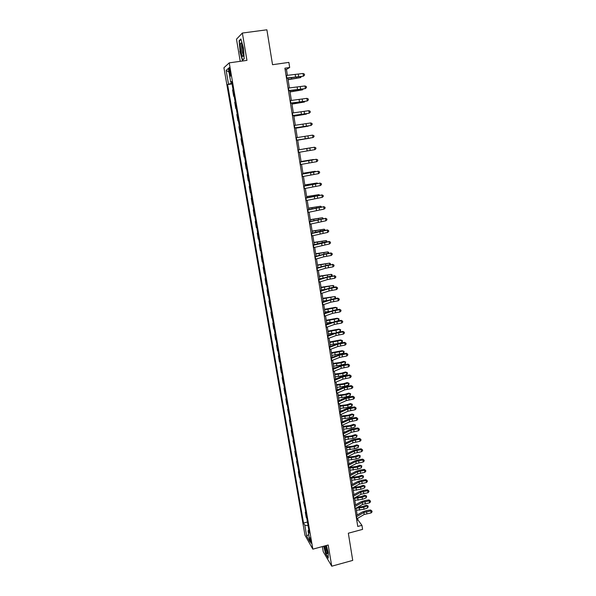 <?xml version="1.0" encoding="UTF-8"?>
<svg xmlns="http://www.w3.org/2000/svg" width="596" height="596" viewBox="0 0 596 596"><rect width="100%" height="100%" fill="white"/><g stroke="black" fill="none" stroke-linecap="round" stroke-linejoin="round"><path stroke-width="0.89" d="M311.172 541.66C310.583 538.888 310.084 537.57 309.682 537.689L309.778 539.224C310.374 541.987 310.866 543.306 311.276 543.194L311.172 541.66M322.369 546.577L323.248 551.74L331.748 566.2L352.728 560.404L348.332 533.211L362.584 529.382L361.943 525.329L357.958 519.973L357.689 518.297M223.925 67.743L304.973 535.201L312.848 549.154L229.236 62.856L223.925 67.743M229.236 62.856L246.953 60.39L242.363 33.041L236.485 39.194L240.233 61.321M242.363 33.041L266.889 29.8L272.536 64.703L288.874 62.394L289.678 67.497L284.895 68.182L357.756 526.454L361.943 525.329M229.155 71.14L229.542 73.39C229.981 75.655 230.354 76.526 230.652 75.997L230.078 70.35C229.631 68.078 229.259 67.214 228.968 67.75L229.155 71.14L230.19 70.991M231.904 83.135L227.597 84.565L303.543 523.05L307.447 522.022M228.462 83.909L226.122 70.38L228.343 68.428L230.719 82.203L231.74 82.166M308.832 530.067L308.043 530.805L309.346 533.055L231.628 81.51L230.719 82.203M308.043 530.805L309.927 541.742L306.657 535.983L304.794 525.203L303.543 523.05M331.748 566.2L328.195 544.997L312.848 549.154M287.406 75.372L286.46 69.412L289.678 67.497M357.16 514.966L356.08 508.15M355.551 504.849L354.464 497.958M353.942 494.673L352.832 487.707M352.318 484.444L351.2 477.396M350.686 474.155L349.554 467.033M349.047 463.815L347.9 456.618M347.394 453.422L346.239 446.136M345.74 442.97L344.57 435.609M344.071 432.458L342.886 425.015M342.395 421.893L341.195 414.369M340.703 411.27L339.496 403.656M339.012 400.587L337.79 392.891M337.306 389.844L336.07 382.066M335.593 379.041L334.341 371.181M333.872 368.179L332.605 360.23M332.136 357.257L330.862 349.219M330.393 346.276L329.104 338.155M328.642 335.228L327.338 327.018M326.876 324.127L325.565 315.828M325.103 312.96L323.777 304.563M323.323 301.725L321.982 293.247M321.535 290.431L320.171 281.856M319.732 279.077L318.353 270.405M317.921 267.656L316.528 258.887M316.096 256.168L314.688 247.31M314.263 244.613L312.84 235.658M312.416 232.991L310.985 223.94M310.561 221.31L309.115 212.161M308.698 209.554L307.231 200.308M306.821 197.73L305.338 188.388M304.936 185.84L303.439 176.394M303.036 173.883L301.524 164.332M301.129 161.851L299.602 152.204M299.207 149.752L297.665 140.023M297.277 137.549L295.728 127.797M295.325 125.264L293.776 115.497M293.359 112.897L291.809 103.13M291.392 100.463L289.835 90.681M289.403 87.955L287.853 78.165M285.119 69.605L286.46 69.412M356.78 520.286L357.958 519.973M227.597 84.565L232.045 83.917M233.029 89.631L232.596 89.921L233.706 96.336L234.168 96.261M306.821 518.356L306.217 517.35L305.323 512.158L305.733 512.053M305.092 508.336L303.595 502.137L304.012 502.026M303.357 498.256L301.859 492.058L302.276 491.953M301.613 488.124L300.116 481.926L300.533 481.821M299.863 477.94L299.274 477.046L298.365 471.741L298.775 471.637M298.097 467.704L296.599 461.505L297.017 461.401M296.331 457.408L295.75 456.566L294.826 451.209L295.243 451.105M294.543 447.06L293.046 440.861L293.463 440.757M292.755 436.652L292.182 435.87L291.25 430.454L291.675 430.349M290.952 426.192L290.386 425.44L289.447 419.994L289.872 419.889M289.142 415.673L287.637 409.474L288.062 409.377M287.324 405.094L286.765 404.401L285.819 398.895L286.244 398.798M285.491 394.463L284.94 393.8L283.987 388.264L284.411 388.167M283.651 383.772L283.1 383.139L282.146 377.573L282.571 377.477M281.804 373.022L281.252 372.418L280.291 366.823L280.723 366.726M279.941 362.212L279.397 361.645L278.429 356.013L278.861 355.924M278.071 351.342L277.535 350.806L276.559 345.144L276.991 345.054M276.194 340.413L275.657 339.906L274.674 334.222L275.106 334.125M274.302 329.424L273.765 328.955L272.782 323.233L273.214 323.136M272.394 318.368L271.873 317.936L270.882 312.177L271.314 312.088M270.487 307.26L269.966 306.851L268.967 301.069L269.407 300.98M268.558 296.085L268.044 295.713L267.045 289.894L267.477 289.805M266.628 284.843L266.114 284.508L265.108 278.66L265.548 278.57M264.684 273.542L264.177 273.244L263.164 267.358L263.603 267.276M262.724 262.18L262.225 261.912L261.204 255.997L261.644 255.915M260.757 250.752L260.258 250.521L259.238 244.569L259.677 244.487M258.776 239.257L258.284 239.063L257.256 233.081L257.703 232.999M256.787 227.694L256.302 227.538L255.267 221.518L255.714 221.436M254.79 216.072L254.306 215.953L253.263 209.896L253.71 209.822M252.779 204.376L252.302 204.294L251.251 198.207L251.698 198.133M250.752 192.62L250.283 192.575L249.225 186.451L249.679 186.377M248.718 180.797L248.249 180.789L247.191 174.628L247.645 174.554M246.67 168.899L246.208 168.929L245.142 162.738L245.597 162.663L245.142 162.738M244.613 156.934L244.151 157.001L243.079 150.773L243.533 150.684M242.542 144.903L242.088 145.014L242.542 144.94M242.088 145.014L241.007 138.749L241.455 138.615M240.456 132.796L240.009 132.945L240.471 132.878M240.009 132.945L238.921 126.65L239.369 126.479M238.363 120.623L237.923 120.817L238.378 120.742M237.923 120.817L236.828 114.477L237.268 114.268M236.254 108.383L235.815 108.606L236.277 108.539M235.815 108.606L234.72 102.236L235.152 101.983M234.131 96.06L233.706 96.336M247.653 174.621L247.191 174.628M249.694 186.481L249.225 186.451M251.728 198.274L251.251 198.207M253.747 210.001L253.263 209.896M255.751 221.66L255.267 221.518M257.748 233.252L257.256 233.081M259.729 244.777L259.238 244.569M261.704 256.243L261.204 255.997M263.663 267.641L263.164 267.358M265.615 278.973L265.108 278.66M267.559 290.245L267.045 289.894M269.481 301.457L268.967 301.069M271.404 312.602L270.882 312.177M273.311 323.68L272.782 323.233M275.21 334.706L274.674 334.222M277.095 345.665L276.559 345.144M278.973 356.564L278.429 356.013M280.835 367.404L280.291 366.823M282.69 378.184L282.146 377.573M284.538 388.912L283.987 388.264M286.371 399.573L285.819 398.895M288.196 410.182L287.637 409.474M290.014 420.724L289.447 419.994M291.824 431.221L291.25 430.454M293.619 441.651L293.046 440.861M295.4 452.029L294.826 451.209M297.18 462.354L296.599 461.505M298.946 472.621L298.365 471.741M300.704 482.834L300.116 481.926M302.455 492.996L301.859 492.058M304.191 503.098L303.595 502.137M305.919 513.149L305.323 512.158M304.794 525.203L308.072 525.635M228.968 72.049L226.122 70.38M306.657 535.983L308.683 534.523M239.868 51.375L242.393 60.293L244.204 58.758L243.459 48.03L240.873 38.963L239.1 40.766L240.128 51.338M323.673 546.227L325.669 553.84L328.225 558.161L328.225 552.641L326.355 545.496M239.696 40.684L239.1 40.766M286.058 75.498L303.036 73.487L303.424 75.983L304.549 75.096L303.386 76.199L286.497 78.285M286.46 78.024L303.386 76.199M303.036 73.487L304.392 74.098L304.549 75.096M288.099 79.737L300.66 77.592L288.069 79.536M301.285 76.541L300.66 77.592L300.518 76.668M288.062 88.096L304.973 85.958L305.353 88.446L306.478 87.545L305.308 88.618L288.494 90.823M288.457 90.607L305.308 88.618M304.973 85.958L306.322 86.554L306.478 87.545M290.051 100.62L306.895 98.362L307.275 100.828L308.385 99.927L307.223 100.97L290.475 103.287M290.446 103.115L307.223 100.97M306.895 98.362L308.236 98.936L308.385 99.927M292.033 113.069L308.803 110.685L309.182 113.143L310.293 112.234L309.123 113.247L292.442 115.676M292.427 115.557L309.123 113.247M308.803 110.685L310.144 111.251L310.293 112.234M290.043 91.963L302.567 89.84L290.014 91.799M303.215 88.96L302.567 89.84L302.448 89.087M291.965 104.121L304.459 102.02L291.951 103.995M305.033 101.327L304.459 102.02L304.37 101.439M293.888 116.205L306.344 114.127L293.873 116.116M306.746 113.635L306.344 114.127L306.277 113.709M293.999 125.451L310.702 122.94L311.082 125.384L312.185 124.467L311.015 125.451L294.402 127.991M294.394 127.916L311.015 125.451M310.702 122.94L312.036 123.491L312.185 124.467M295.795 128.222L308.221 126.166L295.787 128.17M243.332 54.959C243.742 51.286 241.812 42.167 240.799 43.009L240.352 44.462C239.845 49.528 242.915 60.419 243.324 54.981L243.332 54.959M241.879 44.544L241.589 45.616C241.626 49.818 242.222 52.821 243.354 54.616M244.196 58.557L242.565 59.943L240.114 51.293L239.369 41.02L240.993 39.373M324.373 546.033C325.781 552.172 326.832 554.6 327.539 553.326L325.997 545.593M325.379 545.765L325.453 546.234C326.057 549.303 326.742 551.345 327.517 552.365M328.225 557.662L325.833 553.624L323.881 546.167M295.959 137.758L312.587 135.128L312.967 137.557L314.062 136.633L313.913 135.665L312.587 135.128M296.346 140.209L312.967 137.557L296.346 140.231M297.903 149.991L314.464 147.242L297.896 149.976M298.291 152.427L314.837 149.656L314.464 147.242L315.783 147.763L315.932 148.724L314.837 149.656M299.833 162.149L316.327 159.281L299.825 162.09M300.22 164.571L316.7 161.68L316.327 159.281L317.646 159.788L317.795 160.749L316.7 161.68M316.252 159.251L317.646 159.788M301.755 174.241L318.182 171.253L301.74 174.136M302.142 176.647L318.555 173.645L318.182 171.253L319.493 171.752L319.642 172.706L318.555 173.645M318.1 171.186L319.493 171.752M303.669 186.257L320.03 183.158L303.647 186.108M304.049 188.656L320.395 185.535L320.03 183.158L321.333 183.643L321.475 184.589L320.395 185.535M319.94 183.061L321.333 183.643M297.687 140.172L310.084 138.13L297.687 140.149M303.245 149.022L311.566 147.659L303.245 149.022M301.077 161.501L313.407 159.505L301.084 161.546M302.939 173.265L315.239 171.283L302.954 173.339M315.299 171.648L315.709 171.581M304.794 184.954L317.065 182.994L304.817 185.065M317.147 183.516L317.065 182.994L317.75 183.419M305.569 198.207L321.862 194.996L305.539 198.014M305.949 200.591L322.227 197.35L321.862 194.996L323.159 195.466L323.308 196.404L322.227 197.35M321.773 194.862L323.159 195.466M306.642 196.576L318.875 194.639L306.664 196.725M318.979 195.317L318.875 194.639L319.732 195.19M307.454 210.09L323.688 206.76L307.417 209.852M307.834 212.459L324.045 209.107L323.688 206.76L324.976 207.222L325.125 208.153L324.045 209.107M323.591 206.596L324.976 207.222M308.475 208.138L320.678 206.223L308.505 208.317M320.804 207.05L320.678 206.223L321.549 206.924M309.331 221.898L325.498 218.464L309.287 221.615M309.711 224.252L325.856 220.796L325.498 218.464L326.787 218.903L326.928 219.835L325.856 220.796M325.394 218.263L326.787 218.903M310.3 219.633L322.466 217.734L310.33 219.842M322.622 218.717L322.466 217.734L323.367 218.59M311.201 233.647L327.301 230.101L322.667 230.6L311.149 233.319M311.574 235.986L327.658 232.418L327.301 230.101L328.582 230.525L328.724 231.457L327.658 232.418M327.189 229.862L328.582 230.525M312.11 231.062L324.254 229.184L312.148 231.308M324.425 230.317L324.254 229.184L325.17 230.19M313.056 245.321L329.089 241.663L324.47 242.132L312.997 244.949M313.429 247.645L329.446 243.973L329.089 241.663L330.37 242.08L330.512 243.004L329.446 243.973M328.977 241.402L330.37 242.08M313.913 242.43L326.019 240.575L313.958 242.706M326.221 241.849L326.019 240.575L326.846 241L326.958 241.73M314.904 256.928L323.412 254.529L330.877 253.166L326.258 253.598L314.837 256.518M315.269 259.245L323.77 256.824L331.227 255.46L330.877 253.166L332.143 253.576L332.285 254.492L331.227 255.46M330.758 252.868L332.143 253.576M315.709 253.732L327.785 251.899L315.761 254.045M328.009 253.315L327.785 251.899L328.605 252.309L328.746 253.196M316.737 268.476L325.207 265.972L332.642 264.602L328.038 265.004L316.67 268.021M317.109 270.77L325.565 268.26L333 266.881L332.642 264.602L333.909 264.996L334.051 265.905L333 266.881M332.523 264.281L333.909 264.996M318.562 279.949L326.988 277.356L334.408 275.978L329.804 276.343L318.488 279.457M318.927 282.236L327.346 279.628L334.758 278.243L334.408 275.978L335.667 276.358L335.809 277.267L334.758 278.243M334.281 275.62L335.667 276.358M320.38 291.362L328.761 288.68L336.159 287.287L336.025 286.899L331.562 287.615L320.298 290.833M320.737 293.634L329.119 290.93L336.509 289.544L336.159 287.287L337.41 287.652L337.552 288.553L336.509 289.544M336.025 286.899L337.41 287.652M322.183 302.708L330.527 299.93L337.902 298.536L337.768 298.112L333.313 298.834L322.093 302.135M322.54 304.973L330.884 302.172L338.245 300.771L337.902 298.536L339.154 298.887L339.288 299.781L338.245 300.771M337.768 298.112L339.154 298.887M323.978 313.995L332.285 311.127L339.631 309.719L339.496 309.264L335.056 309.98L323.881 313.384M324.336 316.245L332.635 313.354L339.981 311.946L339.631 309.719L340.875 310.062L341.016 310.948L339.981 311.946M339.496 309.264L340.875 310.062M325.759 325.215L334.028 322.257L341.359 320.834L341.21 320.357L336.785 321.073L325.662 324.567M326.116 327.45L334.378 324.47L341.702 323.054L341.359 320.834L342.596 321.17L342.73 322.056L341.702 323.054M341.21 320.357L342.596 321.17M327.539 336.375L335.764 333.32L343.072 331.897L342.923 331.391L338.506 332.099L327.428 335.682M327.889 338.595L336.114 335.526L343.408 334.103L343.072 331.897L344.302 332.218L344.436 333.097L343.408 334.103M342.923 331.391L344.302 332.218M329.297 347.468L337.492 344.332L344.771 342.894L344.622 342.357L340.219 343.065L329.186 346.738M329.655 349.681L337.835 346.522L345.114 345.084L344.771 342.894L346 343.199L346.134 344.078L345.114 345.084M344.622 342.357L346 343.199M331.056 358.501L339.206 355.276L346.47 353.83L346.313 353.264L341.918 353.964L330.929 357.734M331.406 360.699L339.549 357.458L346.805 356.006L346.47 353.83L347.691 354.128L347.826 355L346.805 356.006M346.313 353.264L347.691 354.128M332.799 369.475L340.912 366.16L348.153 364.707L347.99 364.111L343.616 364.812L332.672 368.671M333.149 371.658L341.255 368.328L348.489 366.875L348.153 364.707L349.368 364.99L349.502 365.855L348.489 366.875M347.99 364.111L349.368 364.99M334.535 380.382L342.611 376.985L349.83 375.525L349.666 374.899L345.293 375.599L341.046 376.739L334.401 379.54M334.877 382.558L342.953 379.145L350.165 377.678L349.83 375.525L351.044 375.8L351.178 376.657L350.165 377.678M349.666 374.899L351.044 375.8M336.256 391.237L344.302 387.75L351.491 386.282L351.327 385.634L346.969 386.327L342.737 387.489L336.122 390.358M336.606 393.397L344.637 389.896L351.826 388.428L351.491 386.282L352.705 386.543L352.832 387.4L351.826 388.428M351.327 385.634L352.705 386.543M337.977 402.024L345.978 398.463L353.152 396.981L352.981 396.303L348.638 396.996L344.421 398.173L337.828 401.108M338.319 404.177L346.313 400.594L353.48 399.111L353.152 396.981L354.352 397.234L354.486 398.083L353.48 399.111M352.981 396.303L354.352 397.234M339.683 412.752L347.647 409.109L354.799 407.619L354.62 406.919L350.292 407.604L346.09 408.796L339.526 411.806M340.018 414.898L347.982 411.233L355.127 409.743L354.799 407.619L355.998 407.858L356.132 408.707L355.127 409.743M354.62 406.919L355.998 407.858M341.381 423.428L349.308 419.703L356.438 418.198L356.259 417.476L351.938 418.161L347.751 419.368L341.217 422.445M341.717 425.559L349.643 421.812L356.766 420.314L356.438 418.198L357.63 418.429L357.764 419.279L356.766 420.314M356.259 417.476L357.63 418.429M343.065 434.044L350.962 430.23L358.069 428.725L357.883 427.973L353.577 428.658L349.405 429.88L342.901 433.024M343.4 436.16L351.29 432.331L358.397 430.826L358.069 428.725L359.261 428.949L359.388 429.783L358.397 430.826M357.883 427.973L359.261 428.949M344.741 444.601L352.601 440.712L359.693 439.192L359.5 438.41L355.209 439.096L351.044 440.34L344.577 443.543M345.077 446.702L352.929 442.798L360.014 441.278L359.693 439.192L360.878 439.401L361.005 440.235L360.014 441.278M359.5 438.41L360.878 439.401M346.41 455.098L354.24 451.127L361.303 449.608L361.109 448.803L356.825 449.481L352.683 450.74L346.239 454.01M346.745 457.192L354.56 453.206L361.623 451.686L361.303 449.608L362.487 449.809L362.614 450.636L361.623 451.686M361.109 448.803L362.487 449.809M317.497 264.974L329.536 263.156L317.549 265.317M329.782 264.721L329.536 263.156L330.355 263.544L330.378 264.624M318.45 267.492L317.906 267.559M319.27 276.157L331.279 274.354L319.322 276.522M331.547 276.06L331.279 274.354L332.091 274.726L332.002 275.985M321.423 278.555L319.68 278.757M321.028 287.272L333.015 285.491L321.095 287.674M333.298 287.339L333.015 285.491L333.82 285.842L333.618 287.287M324.194 289.582L321.445 289.894M322.786 298.328L334.736 296.562L322.853 298.76M335.049 298.551L334.736 296.562L335.541 296.905L335.228 298.522M326.794 300.57L323.203 300.965M324.529 309.324L335.369 307.342L336.449 307.581L324.604 309.786M336.777 309.704L336.449 307.581L337.247 307.894L336.837 309.697M329.327 311.499L324.954 311.984M326.265 320.253L337.068 318.264L338.155 318.532L326.34 320.745M338.491 320.715L338.155 318.532L338.945 318.83L339.079 319.702L337.753 320.916M331.83 322.347L326.69 322.935M327.994 331.13L338.766 329.134L339.847 329.424L328.076 331.652M340.189 331.592L339.847 329.424L340.636 329.707L340.189 331.592L338.178 332.151M334.326 333.119L328.418 333.827M329.707 341.948L340.45 339.944L341.538 340.256L329.797 342.499M341.873 342.417L341.538 340.256L342.32 340.525L342.454 341.389L341.873 342.417L338.029 343.505M337.373 343.676L330.139 344.659M331.413 352.705L342.126 350.694L343.214 351.029L331.503 353.279M343.549 353.182L343.214 351.029L343.989 351.282L344.123 352.139L343.549 353.182L331.845 355.432M333.112 363.404L340.018 362.495L343.788 361.385L345.65 361.981L345.211 363.888L341.441 365.005L333.544 366.145M345.211 363.888L344.883 361.75L341.106 362.86L333.209 364.007M345.65 361.981L343.788 361.385M334.803 374.042L341.694 373.148L345.449 372.016L347.304 372.627L347.438 373.476L346.872 374.534L343.11 375.674L335.235 376.806M346.872 374.534L346.537 372.403L342.774 373.543L334.9 374.675M347.304 372.627L345.449 372.016M336.479 384.629L343.356 383.742L347.095 382.595L348.951 383.213L349.085 384.055L348.518 385.12L344.771 386.282L336.919 387.4M348.518 385.12L348.191 383.005L344.436 384.167L336.584 385.284M348.951 383.213L347.095 382.595M338.148 395.155L345.01 394.284L348.735 393.114L350.59 393.74L350.157 395.655L346.425 396.832L338.595 397.949M350.157 395.655L349.83 393.554L346.097 394.731L338.26 395.841M350.59 393.74L348.735 393.114M339.809 405.623L346.649 404.766L350.366 403.574L352.214 404.207L352.348 405.042L351.789 406.129L348.071 407.329L340.256 408.431M351.789 406.129L351.461 404.036L347.736 405.235L339.921 406.338M352.214 404.207L350.366 403.574M341.463 416.038L348.288 415.196L351.99 413.982L353.838 414.622L353.406 416.552L349.703 417.766L341.91 418.861M353.406 416.552L353.085 414.466L349.375 415.688L341.582 416.783M353.838 414.622L351.99 413.982M343.11 426.393L349.912 425.566L353.607 424.33L355.447 424.985L355.022 426.915L351.327 428.152L343.557 429.239M355.022 426.915L354.702 424.844L351.007 426.08L343.229 427.168M355.447 424.985L353.607 424.33M344.741 436.704L351.536 435.877L355.209 434.633L357.049 435.289L356.624 437.226L352.944 438.477L345.196 439.557M356.624 437.226L356.304 435.162L352.623 436.421L344.868 437.494M357.049 435.289L355.209 434.633M346.365 446.948L353.145 446.143L356.803 444.869L358.643 445.54L358.218 447.477L354.553 448.751L346.82 449.816M358.218 447.477L357.905 445.428L354.233 446.702L346.5 447.767M358.643 445.54L356.803 444.869M348.071 465.536L355.864 461.49L362.904 459.963L362.711 459.129L358.434 459.807L354.307 461.08L347.893 464.418M348.407 467.622L356.185 463.561L363.225 462.027L362.904 459.963L364.082 460.149L364.208 460.976L363.225 462.027M362.711 459.129L364.082 460.149M347.982 457.147L354.747 456.35L358.39 455.061L360.222 455.731L359.813 457.676L356.155 458.972L348.444 460.03M359.813 457.676L359.492 455.642L355.834 456.931L348.116 457.989M360.222 455.731L358.39 455.061M349.725 475.921L357.481 471.801L364.506 470.266L364.305 469.402L360.044 470.08L355.924 471.369L349.539 474.766M350.053 477.992L357.801 473.857L364.819 472.315L364.506 470.266L365.676 470.445L365.802 471.265L364.819 472.315M364.305 469.402L365.676 470.445M349.591 467.286L356.334 466.504L359.969 465.193L361.802 465.878L361.385 467.823L357.749 469.141L350.053 470.184M361.385 467.823L361.072 465.796L357.429 467.108L349.733 468.158M361.802 465.878L359.969 465.193M351.364 486.254L359.09 482.052L366.093 480.51L365.884 479.624L361.638 480.294L357.533 481.605L351.178 485.062M351.692 488.31L359.41 484.101L366.406 482.551L366.093 480.51L367.255 480.674L367.382 481.493L366.406 482.551M365.884 479.624L367.255 480.674M351.245 477.374L357.92 476.599L361.541 475.273L363.374 475.966L363.493 476.77L362.957 477.918L359.336 479.251L351.655 480.287M362.957 477.918L362.644 475.899L359.015 477.232L351.335 478.268M363.374 475.966L361.541 475.273M353.003 496.528L360.684 492.251L367.672 490.702L367.464 489.793L363.225 490.463L359.135 491.782L352.802 495.306M353.324 498.576L361.005 494.285L367.985 492.728L367.672 490.702L368.827 490.858L368.954 491.67L367.985 492.728M367.464 489.793L368.827 490.858M353.428 487.379L359.5 486.649L363.106 485.3L364.931 486.001L365.057 486.805L364.521 487.953L360.908 489.309L353.249 490.337M364.521 487.953L364.208 485.956L360.595 487.297L352.936 488.325M364.931 486.001L363.106 485.3M354.627 506.742L362.279 502.398L369.237 500.834L369.028 499.902L364.797 500.573L360.722 501.907L354.426 505.49M354.948 508.783L362.591 504.417L369.55 502.86L369.237 500.834L370.399 500.983L370.518 501.795L369.55 502.86M369.028 499.902L370.399 500.983M355.566 497.34L361.064 496.639L364.663 495.276L366.48 495.984L366.607 496.781L366.078 497.943L362.472 499.314L354.836 500.327M366.078 497.943L365.765 495.954L362.159 497.317L354.523 498.338M366.48 495.984L364.663 495.276M356.244 516.903L363.858 512.486L370.801 510.921L370.585 509.96L366.369 510.623L362.308 511.979L356.035 515.622M356.564 518.93L364.171 514.497L371.114 512.925L370.801 510.921L371.956 511.055L372.075 511.86L371.114 512.925M370.585 509.96L371.956 511.055M357.652 507.248L362.629 506.585L366.212 505.207L368.023 505.915L368.149 506.712L367.62 507.881L364.037 509.267L356.415 510.273M367.62 507.881L367.315 505.892L363.724 507.278L356.103 508.291M368.023 505.915L366.212 505.207M230.563 73.248L229.542 73.39M295.206 74.679L295.601 77.182M298.328 74.262L298.715 76.765M286.438 75.454L286.84 77.979M296.503 78.106L296.383 77.324M291.6 78.881L291.437 77.83M297.166 87.165L297.553 89.653M300.272 86.733L300.66 89.221M288.442 88.052L288.837 90.562M299.11 99.577L299.497 102.05M302.209 99.13L302.597 101.603M290.431 100.575L290.826 103.071M301.047 111.914L301.434 114.372M304.131 111.452L304.519 113.91M292.405 113.024L292.8 115.505M298.425 90.383L298.328 89.743M293.537 91.158L293.403 90.309M300.339 102.586L300.257 102.095M295.467 103.369L295.363 102.706M297.382 115.505L297.307 115.035M302.969 124.184L303.357 126.628M306.046 123.707L306.426 126.151M294.372 125.398L294.767 127.864M304.884 136.38L305.264 138.808M307.946 135.888L308.326 138.317M296.324 137.698L296.719 140.149M306.784 148.501L307.163 150.915M309.831 147.994L310.211 150.408M298.268 149.924L298.656 152.36M308.676 160.555L309.048 162.954M311.715 160.033L312.088 162.432M300.205 162.082L300.585 164.503M310.553 172.542L310.926 174.926M313.578 172.006L313.95 174.39M302.12 174.166L302.507 176.58M312.423 184.455L312.796 186.831M315.44 183.911L315.805 186.28M304.035 186.183L304.414 188.582M306.486 173.22L306.426 172.803M313.116 184.186L313.049 183.747M308.37 185.132L308.274 184.544M314.278 196.3L314.651 198.662M317.288 195.741L317.653 198.095M305.934 198.133L306.307 200.509M314.964 195.995L314.874 195.413M310.24 196.985L310.121 196.218M316.126 208.079L316.491 210.425M319.121 207.505L319.486 209.852M307.819 210.008L308.192 212.377M316.804 207.728L316.692 207.021M312.095 208.764L311.946 207.825M317.966 219.79L318.331 222.129M320.946 219.201L321.311 221.533M309.697 221.816L310.069 224.17M318.629 219.395L318.502 218.561M313.943 220.483L313.772 219.373M319.791 231.434L320.156 233.759M322.764 230.831L323.121 233.155M311.559 233.558L311.931 235.897M320.447 231.002L320.298 230.034M315.783 232.127L315.582 230.846M321.602 243.012L321.967 245.321M324.567 242.401L324.924 244.703M313.414 245.232L313.787 247.556M322.257 242.535L322.086 241.447M317.608 243.704L317.385 242.259M323.412 254.529L323.77 256.824M326.362 253.896L326.72 256.191M315.262 256.831L315.627 259.148M324.053 254.008L323.866 252.793M319.426 255.222L319.173 253.613M325.207 265.972L325.565 268.26M328.143 265.332L328.5 267.611M317.094 268.371L317.459 270.673M326.988 277.356L327.346 279.628M329.916 276.7L330.273 278.965M318.92 279.852L319.277 282.139M328.761 288.68L329.119 290.93M331.681 288.01L332.032 290.259M320.73 291.258L321.088 293.53M330.527 299.93L330.884 302.172M333.44 299.252L333.79 301.494M322.533 302.604L322.89 304.861M332.285 311.127L332.635 313.354M335.183 310.434L335.533 312.662M324.328 313.883L324.678 316.133M334.028 322.257L334.378 324.47M336.919 321.549L337.262 323.762M326.109 325.103L326.459 327.338M335.764 333.32L336.114 335.526M338.64 332.605L338.99 334.81M327.882 336.256L328.232 338.476M337.492 344.332L337.835 346.522M340.361 343.601L340.703 345.792M329.64 347.349L329.99 349.561M339.206 355.276L339.549 357.458M342.067 354.531L342.402 356.713M331.398 358.375L331.741 360.573M340.912 366.16L341.255 368.328M343.758 365.408L344.101 367.576M333.142 369.349L333.484 371.531M342.611 376.985L342.953 379.145M345.449 376.225L345.784 378.378M334.87 380.255L335.22 382.431M344.302 387.75L344.637 389.896M347.125 386.975L347.461 389.121M336.598 391.103L336.941 393.263M345.978 398.463L346.313 400.594M348.794 397.674L349.129 399.804M338.312 401.89L338.655 404.036M347.647 409.109L347.982 411.233M350.455 408.312L350.791 410.428M340.018 412.618L340.353 414.756M349.308 419.703L349.643 421.812M352.109 418.891L352.437 421M341.709 423.287L342.044 425.41M350.962 430.23L351.29 432.331M353.748 429.411L354.076 431.511M343.393 433.895L343.736 436.011M352.601 440.712L352.929 442.798M355.38 439.878L355.708 441.964M345.077 444.452L345.404 446.553M354.24 451.127L354.56 453.206M357.004 450.285L357.332 452.364M346.738 454.949L347.073 457.035M325.841 265.414L325.632 264.073M321.237 266.673L320.953 264.9M327.614 276.753L327.39 275.292M323.032 278.056L322.727 276.119M329.387 288.032L329.134 286.452M324.82 289.38L324.492 287.279M331.138 299.252L330.877 297.553M326.593 300.593L326.243 298.38M332.888 310.404L332.605 308.586M328.329 311.619L327.979 309.421M334.624 321.497L334.319 319.56M330.057 322.585L329.715 320.395M336.353 332.523L336.032 330.475M331.778 333.492L331.436 331.316M338.066 343.497L337.731 341.329M333.492 344.339L333.149 342.171M339.757 354.277L339.422 352.124M335.198 355.127L334.855 352.974M341.441 365.005L341.106 362.86M336.889 365.855L336.554 363.709M343.11 375.674L342.774 373.543M338.573 376.523L338.237 374.392M344.771 386.282L344.436 384.167M340.249 387.132L339.914 385.016M346.425 396.832L346.097 394.731M341.91 397.688L341.582 395.58M348.071 407.329L347.736 405.235M343.572 408.185L343.236 406.092M349.703 417.766L349.375 415.688M345.218 418.63L344.89 416.544M351.327 428.152L351.007 426.08M346.857 429.016L346.529 426.945M352.944 438.477L352.623 436.421M348.489 439.349L348.161 437.285M354.553 448.751L354.233 446.702M350.105 449.622L349.785 447.574M355.864 461.49L356.185 463.561M358.621 460.641L358.948 462.705M348.399 465.387L348.727 467.465M356.155 458.972L355.834 456.931M351.722 459.844L351.402 457.803M357.481 471.801L357.801 473.857M360.23 470.937L360.55 472.993M350.053 475.764L350.381 477.836M357.749 469.141L357.429 467.108M353.324 470.013L353.003 467.979M359.09 482.052L359.41 484.101M361.832 481.181L362.144 483.222M351.692 486.09L352.02 488.154M359.336 479.251L359.015 477.232M354.925 480.123L354.605 478.104M360.684 492.251L361.005 494.285M363.418 491.372L363.739 493.399M353.324 496.364L353.651 498.412M360.908 489.309L360.595 487.297M356.512 490.18L356.192 488.176M362.279 502.398L362.591 504.417M364.998 501.504L365.318 503.523M354.948 506.578L355.268 508.619M362.472 499.314L362.159 497.317M358.092 500.193L357.771 498.196M363.858 512.486L364.171 514.497M366.57 511.584L366.883 513.596M356.557 516.739L356.885 518.766M364.037 509.267L363.724 507.278M359.656 510.146L359.343 508.157M241.82 44.365L240.799 43.009"/></g></svg>
